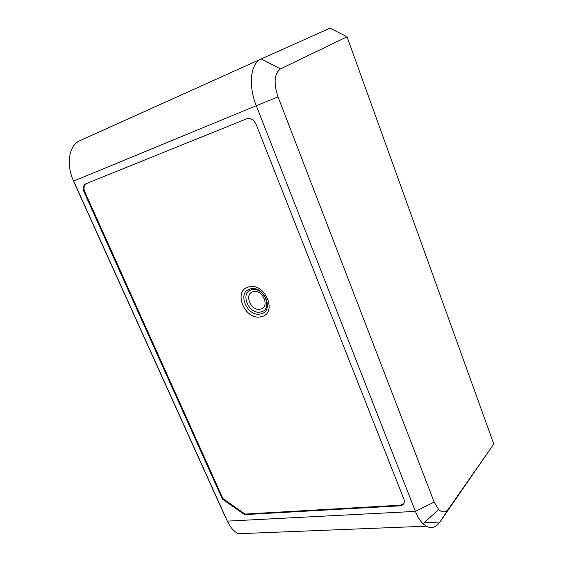 <?xml version="1.0" encoding="UTF-8"?>
<svg xmlns="http://www.w3.org/2000/svg" width="563" height="563" viewBox="0 0 563 563"><rect width="100%" height="100%" fill="white"/><g stroke="black" fill="none" stroke-linecap="round" stroke-linejoin="round"><path stroke-width="0.84" d="M424.171 522.703L439.935 522.028L493.786 444.038L347.026 36.799L330.002 28.15L261.218 58.932C250.556 63.119 247.994 85.175 256.285 105.71L278.038 96.906L434.172 502.09L438.64 509.543C442.314 512.844 445.593 512.661 448.465 508.994L439.935 522.028C435.98 527.51 431.406 528.896 426.233 526.194L423.024 523.745L438.633 509.557M347.026 36.799L280.48 68.904L261.218 58.932L80.087 140.574C68.989 145.071 65.716 164.093 73.591 180.976L227.353 521.12C230.211 527.348 233.912 531.549 238.459 533.717L238.501 533.717M224.454 514.983L227.353 521.12L415.424 511.387C417.549 516.743 420.082 520.866 423.024 523.745M493.786 444.038L448.465 508.994M403.903 499.163C405.008 503.005 403.671 505.229 399.899 505.827L244.581 514.624L222.42 499.142L84.07 192.032C82.662 188.021 83.268 185.262 85.879 183.763L246.51 118.877C249.12 117.97 251.605 118.645 253.948 120.904L256.031 124.163L403.903 499.163M403.903 503.456L400.3 505.187L245.074 514.054L222.934 498.593L84.767 191.737C83.387 187.831 83.943 185.093 86.442 183.538M434.172 502.09L415.424 511.387L256.285 105.71L73.507 181.138L224.116 514.279M280.48 68.904C274.272 73.619 273.463 82.951 278.038 96.906M222.42 499.142L222.934 498.593M244.581 514.624L245.074 514.054M260.444 309.122C270.331 307.321 262.766 288.896 253.244 291.74C243.498 293.773 251.035 311.789 260.444 309.122M399.899 505.827L400.3 505.187M260.697 313.901C274.934 311.388 264.047 284.787 250.338 288.932C236.39 291.908 247.22 317.666 260.697 313.901M251.703 289.762C263.857 286.103 273.512 309.657 260.887 311.909C248.909 315.273 239.31 292.38 251.703 289.762M84.154 192.229L84.851 191.934M248.79 286.933C265.145 281.964 278.136 313.76 261.141 316.695C245.109 321.128 232.202 290.529 248.79 286.933M238.459 533.717L426.451 526.18M84.07 192.032L84.767 191.737"/></g></svg>
